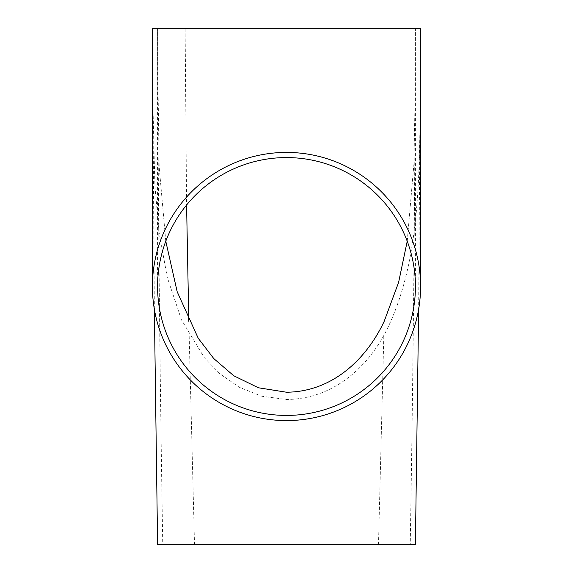 <?xml version="1.0" encoding="UTF-8"?>
<svg xmlns="http://www.w3.org/2000/svg" width="573" height="573" viewBox="0 0 573 573"><rect width="100%" height="100%" fill="white"/><g stroke="black" fill="none" stroke-linecap="round" stroke-linejoin="round"><path stroke-width="0.43" stroke-dasharray="2.87 2.15" d="M407.224 241.247L413.964 163.506L415.339 82.29L415.425 28.65L157.575 28.65L415.425 28.65C414.916 200.564 413.19 372.464 410.247 544.35L162.753 544.35C159.81 372.464 158.084 200.564 157.575 28.65L157.575 286.5M152.447 55.56L152.525 88.17L154.896 185.767L159.129 232.588L167.273 277.375L181.455 319.77L204.31 357.688L220.053 373.918L239.256 387.241L261.797 396.251L286.5 399.474C335.764 399.073 370.702 363.762 388.028 327.269C421.642 256.267 419.171 169.959 420.496 82.319L420.568 47.674M165.783 241.226L159.165 166.6L157.575 55.295M322.764 544.35L198.888 544.35M157.575 544.35L415.425 544.35M154.359 309.248L152.418 28.65L420.582 28.65L418.641 309.248M382.327 544.35L410.247 544.35M185.129 28.65L186.59 205.019M188.804 321.274L194.505 544.35M384.197 321.281L378.495 544.35M415.425 47.688L415.425 286.5"/><path stroke-width="0.86" d="M165.783 241.226L177.193 291.779L198.237 338.285L213.779 358.576L233.748 375.745L258.366 387.763L286.5 392.226C334.346 391.825 367.83 356.542 384.197 321.281L398.6 282.389L407.224 241.247M286.5 415.425A128.925 128.925 0 0 0 415.425 286.5A128.925 128.925 0 0 0 286.5 157.575A128.925 128.925 0 0 0 157.575 286.5A128.925 128.925 0 0 0 286.5 415.425M286.5 152.418A134.082 134.082 0 0 0 152.418 286.5A134.082 134.082 0 0 0 286.5 420.582A134.082 134.082 0 0 0 420.582 286.5A134.082 134.082 0 0 0 286.5 152.418M420.582 286.5L420.582 28.65L152.418 28.65L152.447 55.56M415.425 544.35L322.764 544.35M198.888 544.35L162.753 544.35M382.327 544.35L157.575 544.35M186.59 205.019L188.804 321.274M152.418 55.56L152.418 286.5M415.404 544.35L418.641 309.248M154.359 309.248L157.596 544.35"/></g></svg>
